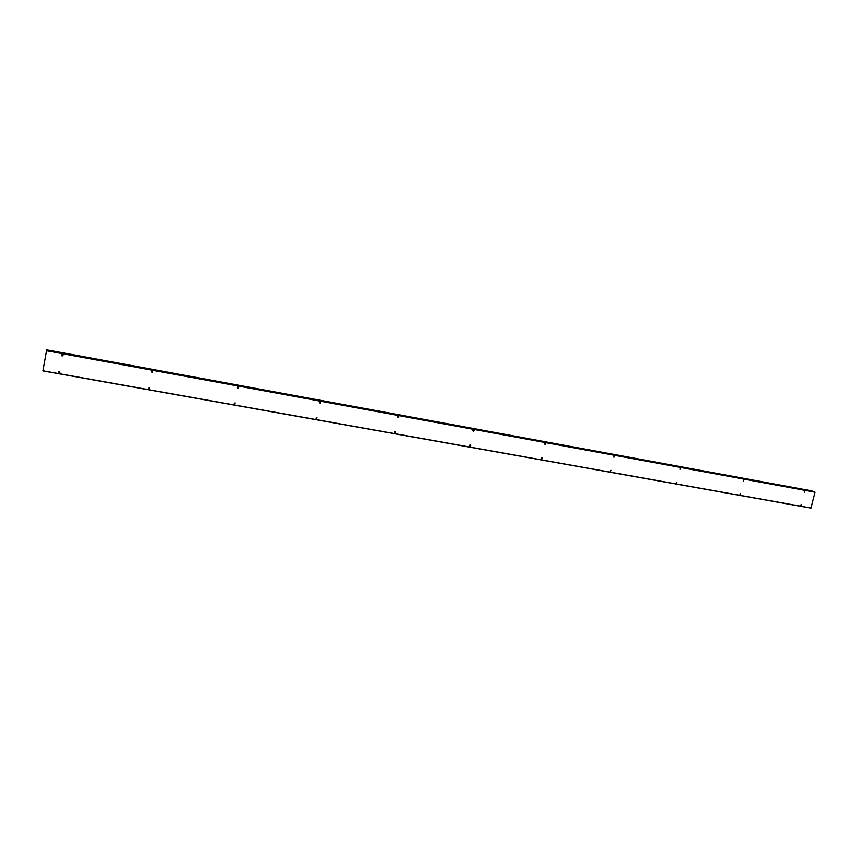 <?xml version="1.0" encoding="UTF-8"?>
<svg xmlns="http://www.w3.org/2000/svg" width="858" height="858" viewBox="0 0 858 858"><rect width="100%" height="100%" fill="white"/><g stroke="black" fill="none" stroke-linecap="round" stroke-linejoin="round"><path stroke-width="1.29" d="M804.321 492.074L804.622 490.873L804.321 492.074M804.354 492.213L804.718 490.787L804.354 492.213M743.371 480.888L743.672 479.665L743.371 480.888M743.403 481.027L743.757 479.568L743.403 481.027M679.944 469.251L680.244 467.996L679.944 469.251M679.976 469.39L680.33 467.9L679.976 469.39M613.899 457.121L614.199 455.845L613.899 457.121M613.92 457.271L614.274 455.748L613.92 457.271M545.055 444.487L545.356 443.178L545.055 444.487M545.077 444.637L545.431 443.082L545.077 444.637M473.251 431.306L472.758 430.523L473.552 429.965L474.034 430.748L473.251 431.306M473.262 431.456L473.616 429.869L473.262 431.456M398.219 416.205L397.747 416.988M398.273 417.546L397.951 416.387L398.573 416.184L398.906 417.342L398.273 417.546M398.284 417.696L398.627 416.066L398.284 417.696M320.066 401.748L319.38 402.681M319.927 403.174L320.216 401.769L319.927 403.174M319.927 403.324L320.27 401.651L319.927 403.324M238.331 386.711L237.387 387.623M237.58 387.752L238.417 386.744L237.58 387.752M237.956 388.127L238.234 386.69L237.956 388.127M237.945 388.277L238.288 386.572L237.945 388.277M152.788 371.085L151.48 371.739M151.93 372.018L152.831 371.128L151.93 372.018M152.113 372.372L152.392 370.892L152.113 372.372M152.091 372.522L152.434 370.774L152.091 372.522M63.052 354.944L62.141 355.448L61.486 354.837M62.141 355.534L61.476 354.88L62.141 355.534M62.119 355.856L62.398 354.343L62.119 355.856M62.098 356.006L62.42 354.215L62.098 356.006M800.922 505.662L801.222 504.461L800.922 505.662M800.964 505.802L801.318 504.375L800.964 505.802M739.971 494.755L740.272 493.532L739.971 494.755M740.014 494.894L740.368 493.436L740.014 494.894M676.565 483.408L676.865 482.153L676.565 483.408M676.587 483.547L676.941 482.067L676.587 483.547M610.531 471.6L610.821 470.313L610.531 471.6M610.553 471.739L610.907 470.216L610.553 471.739M541.709 459.287L542.009 457.979L541.709 459.287M541.73 459.427L542.074 457.872L541.73 459.427M469.669 445.259L470.71 445.881L469.927 446.439L469.433 445.656M469.937 446.589L470.281 445.002L469.937 446.589M394.937 431.692L394.444 432.432M394.98 433.033L394.626 431.896L395.27 431.66L395.624 432.786L394.98 433.033M394.98 433.183L395.334 431.553L394.98 433.183M316.827 417.61L316.109 418.479M316.656 419.015L316.945 417.621L316.656 419.015M316.141 418.607L316.945 417.621L316.13 418.586M316.656 419.165L316.999 417.503L316.656 419.165M235.135 402.96L234.148 403.807M234.363 403.946L235.221 402.992L234.363 403.946M234.727 404.354L235.017 402.928L234.727 404.354M234.717 404.515L235.06 402.81L234.717 404.515M149.624 387.741L148.295 388.32M149.667 387.795L149.078 388.631L148.305 388.374M148.938 389.006L149.217 387.537L148.938 389.006M149.657 387.784L148.305 388.384M148.917 389.167L149.249 387.419L148.917 389.167M59.931 371.997L59.03 372.469L58.376 371.879M59.02 372.554L58.355 371.922L59.02 372.554M58.998 372.919L59.277 371.407L58.998 372.919M58.966 373.08L59.299 371.289L58.966 373.08M59.266 372.919L59.942 372.04L59.299 372.479M59.91 372.404L59.277 372.726M395.109 431.649L394.766 432.218M395.077 431.66L394.937 432.335M541.57 458.065L541.226 458.73M541.527 458.097L541.226 458.676M62.366 355.866L63.063 354.987L62.387 355.459M63.02 355.394L62.366 355.705M319.412 402.777L320.173 401.759L319.423 402.788M398.906 417.342L398.359 416.173L398.026 416.816M473.23 429.997L472.769 430.866M473.198 430.008L472.758 430.834M544.905 443.275L544.583 443.961M544.862 443.307L544.573 443.908M811.732 490.894L46.718 349.839L42.9 370.892L46.589 350.568L815.089 492.245L811.025 508.151L42.9 370.892L811.035 508.151M46.589 350.568L46.718 349.849L811.775 490.905L815.057 492.106M811.121 508.065L42.921 370.763M46.557 350.74L815.089 492.245M395.624 432.786L394.97 432.357M470.71 445.881L469.916 445.431M542.46 458.386L541.698 458M474.034 430.748L473.241 430.33M545.795 443.565L545.044 443.211"/></g></svg>
